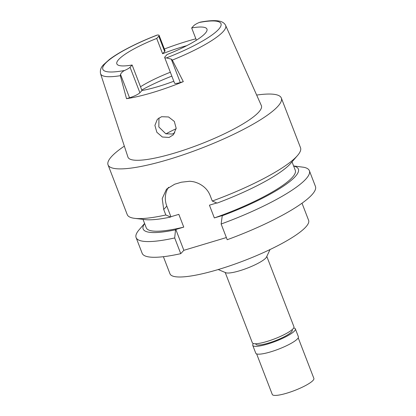 <?xml version="1.0" encoding="UTF-8"?>
<svg xmlns="http://www.w3.org/2000/svg" width="416" height="416" viewBox="0 0 416 416"><rect width="100%" height="100%" fill="white"/><g stroke="black" fill="none" stroke-linecap="round" stroke-linejoin="round"><path stroke-width="0.62" d="M205.031 33.535A48.292 9.381 -21.1 0 0 206.955 29.094A48.292 9.381 -21.1 0 0 191.677 27.945L193.742 25.709A8.84 1.716 158.9 0 1 199.191 22.49L200.372 22.136C207.36 20.826 213.008 20.379 217.308 20.8C221.562 21.2 224.344 22.75 225.644 25.454A67.044 13.021 158.9 0 1 223.028 31.741A67.044 13.021 158.9 0 1 172.312 60.091L171.267 59.119L166.426 57.918A8.84 1.716 158.9 0 1 164.679 57.564A8.84 1.716 158.9 0 1 165.027 56.753L167.092 54.522A48.292 9.381 -21.1 0 0 205.031 33.535M196.409 40.206L191.677 27.945M186.737 45.682A48.292 9.381 -21.1 0 0 162.609 53.737L164.674 51.501A8.84 1.716 -21.1 0 0 165.027 50.69L159.12 35.391A8.84 1.716 158.9 0 1 158.772 36.202L156.707 38.438A48.292 9.381 -21.1 0 0 118.768 59.42A48.292 9.381 -21.1 0 0 116.844 63.861A48.292 9.381 -21.1 0 0 132.122 65.01L130.057 67.246A8.84 1.716 158.9 0 1 124.608 70.465C122.788 71.37 121.415 72.665 120.5 74.35L120.344 75.686L126.521 98.675L129.537 97.77A8.84 1.716 -21.1 0 0 139.896 92.742L141.96 90.511A48.292 9.381 -21.1 0 0 173.81 81.229M140.514 86.757A48.292 9.381 158.9 0 1 170.342 72.244M156.707 38.438L162.609 53.737M164.377 49.005A67.699 13.151 158.9 0 1 195.868 38.813M120.344 75.686A67.044 13.021 158.9 0 1 100.558 73.72C99.913 70.252 100.932 67.236 103.605 64.672L109.288 59.566C112.726 56.945 116.995 54.194 122.091 51.308C132.111 45.672 143.697 40.295 156.848 35.168L157.378 35.038A8.84 1.716 158.9 0 1 159.12 35.391M100.558 73.72L127.936 157.082A71.51 13.889 -21.1 0 0 186.779 149.136A71.51 13.889 -21.1 0 0 258.565 112.304A71.51 13.889 -21.1 0 0 261.357 105.602L225.644 25.454M164.679 57.564L174.517 83.065A8.84 1.716 -21.1 0 0 180.305 82.54L183.316 81.635L172.312 60.091M183.316 81.635A68.26 13.26 158.9 0 1 126.521 98.675M161.554 116.709L168.574 116.964L174.309 121.41L176.176 128.279L173.436 134.732L169.114 137.446L162.339 137.01L156.842 132.262L154.908 125.403L157.347 119.304L161.554 116.709M141.96 90.511L132.122 65.01M171.834 76.112A59.436 11.544 -21.1 0 0 141.768 90.002M176.134 128.726A49.405 9.594 -21.1 0 0 165.958 133.843M158.969 117.92L158.829 126.974L165.812 133.786L172.271 134.03L174.814 132.839M225.217 272.485L252.346 342.794A22.287 4.332 -21.1 0 0 270.774 340.241A22.287 4.332 -21.1 0 0 293.051 328.796A22.287 4.332 -21.1 0 0 293.935 326.747L266.807 256.438M270.02 249.548L266.547 256.989A22.287 4.332 158.9 0 1 265.762 258.081A22.287 4.332 158.9 0 1 245.565 268.788A22.287 4.332 158.9 0 1 225.784 272.719L218.208 269.542M163.384 256.703L169.983 273.801A74.292 14.43 -21.1 0 0 231.41 265.294A74.292 14.43 -21.1 0 0 305.656 227.146A74.292 14.43 -21.1 0 0 308.61 220.314L302.011 203.211M227.204 239.725A92.867 18.039 -21.1 0 0 315.442 186.43L309.379 170.711A92.867 18.039 158.9 0 1 221.14 224.011L227.204 239.725M226.366 237.557L183.856 250.312L175.822 229.486L175.536 229.798A83.2 16.162 158.9 0 1 144.628 223.564M175.536 229.798L174.689 237.952A92.867 18.039 158.9 0 1 136.1 237.578L142.163 253.292A92.867 18.039 -21.1 0 0 180.752 253.666L183.856 250.312M293.613 165.963L303.852 167.284A92.867 18.039 158.9 0 1 309.379 170.711M216.762 202.977L209.425 205.182L214.344 217.932L222.274 215.55L221.14 224.011M143.005 219.362L146.255 227.791A79.867 15.512 -21.1 0 0 183.752 227.11L178.833 214.36L170.903 216.741L166.806 206.118A22.287 20.327 42.8 0 1 168.548 187.294M183.752 227.11L175.822 229.486M174.689 237.952L180.752 253.666M136.1 237.578A92.867 18.039 158.9 0 1 139.126 229.778L144.586 223.47M214.344 217.932A79.867 15.512 -21.1 0 0 295.277 170.284L292.027 161.86M293.649 166.062A83.2 16.162 158.9 0 1 221.988 215.857M297.492 155.548A92.867 18.039 -21.1 0 1 296.826 156.291A92.867 18.039 -21.1 0 1 212.28 201.048L217.069 203.107A83.2 16.162 -21.1 0 0 290.758 163.322L297.492 155.548A92.867 18.039 -21.1 0 0 300.518 147.748L281.336 98.036A92.867 18.039 158.9 0 1 277.644 106.579A92.867 18.039 158.9 0 1 184.839 154.263A92.867 18.039 158.9 0 1 108.056 164.902A92.867 18.039 158.9 0 1 111.748 156.359A92.867 18.039 158.9 0 1 124.337 146.136M212.28 201.048L210.153 195.53C208.042 190.164 204.126 186.118 198.406 183.404C194.215 181.652 193.289 181.688 189.831 181.251L181.36 182.203A92.867 18.039 -21.1 0 1 174.725 184.194L166.52 189.15L162.224 198.572L163.701 209.472L165.828 214.984L170.617 217.048L170.903 216.741M108.056 164.902L127.234 214.614A92.867 18.039 -21.1 0 0 134.716 218.358A92.867 18.039 -21.1 0 0 165.828 214.984M134.716 218.358L144.929 219.596A83.2 16.162 -21.1 0 0 170.617 217.048M256.667 95.072A92.867 18.039 158.9 0 1 281.336 98.036M255.7 343.746L255.866 344.167A19.5 3.786 -21.1 0 0 271.991 341.936A19.5 3.786 -21.1 0 0 291.481 331.921A19.5 3.786 -21.1 0 0 292.256 330.127L292.089 329.701M293.66 328.021A22.844 4.436 158.9 0 1 295.376 328.926A22.844 4.436 158.9 0 1 294.466 331.027A22.844 4.436 158.9 0 1 271.638 342.758A22.844 4.436 158.9 0 1 252.746 345.374A22.844 4.436 158.9 0 1 253.412 343.548M252.746 345.374L255.762 353.189A22.844 4.436 -21.1 0 0 274.654 350.574A22.844 4.436 -21.1 0 0 297.482 338.842A22.844 4.436 -21.1 0 0 298.392 336.742L295.376 328.926M256.636 353.902L272.288 394.467A22.287 4.332 -21.1 0 0 290.716 391.914A22.287 4.332 -21.1 0 0 312.988 380.468A22.287 4.332 -21.1 0 0 313.877 378.42L298.22 337.854M199.191 22.49A63.331 12.303 158.9 0 1 218.468 29.505A63.331 12.303 158.9 0 1 166.426 57.918M164.674 51.501L158.772 36.202M124.608 70.465A63.331 12.303 158.9 0 1 105.331 63.45A63.331 12.303 158.9 0 1 157.378 35.038M130.057 67.246L139.896 92.742M129.537 97.77L120.5 74.35M166.806 206.118L163.701 209.472M171.267 59.119L180.305 82.54"/></g></svg>
